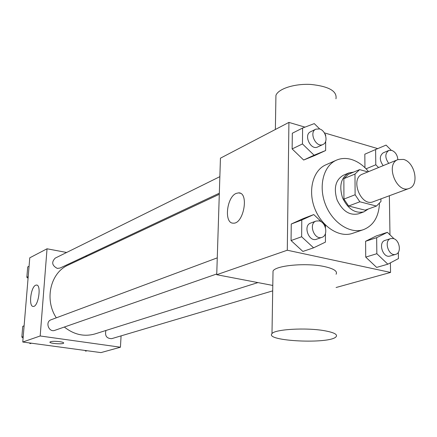<?xml version="1.0" encoding="UTF-8"?>
<svg xmlns="http://www.w3.org/2000/svg" width="437" height="437" viewBox="0 0 437 437"><rect width="100%" height="100%" fill="white"/><g stroke="black" fill="none" stroke-linecap="round" stroke-linejoin="round"><path stroke-width="0.66" d="M403.477 159.418C415.019 162.111 419.624 185.299 409.169 188.423C396.643 193.935 384.986 164.022 397.938 159.603L403.477 159.418M409.169 188.423L373.22 201.73C360.847 207.143 349.687 178.52 362.464 174.134L397.938 159.603M376.459 206.056L365.108 210.175L348.617 206.013L343.924 199.081L343.87 178.657L354.986 174.057L355.112 194.749L359.853 201.79L376.459 206.056L380.96 201.49L380.927 198.879M367.888 171.91L359.618 169.616L354.986 174.057M343.87 178.657L348.486 174.254L359.618 169.616M353.637 172.107L348.813 172.959C341.007 177.564 338.915 185.845 342.542 197.792C347.956 209.044 355.095 213.726 363.961 211.83L368.249 209.039M363.961 211.83L358.411 213.84C349.567 215.736 342.455 211.093 337.074 199.922C333.475 188.057 335.572 179.831 343.367 175.237L348.813 172.959M343.924 199.081L355.112 194.749M348.617 206.013L359.853 201.79M379.469 203.598C378.682 216.97 373.356 225.645 363.491 229.638C350.266 234.33 332.519 222.859 325.445 204.456C318.202 186.118 323.506 165.661 336.419 160.171C341.007 158.199 345.913 157.937 351.13 159.385C357.646 161.324 363.453 165.405 368.56 171.637M363.491 229.638L352.533 233.358C339.374 238.028 321.774 226.748 314.798 208.607C307.653 190.527 312.979 170.315 325.827 164.847L336.419 160.171M394.103 238.842L387.373 232.331L376.268 235.958L365.594 241.273L365.731 257.098L376.639 267.411L387.843 264.188L398.446 258.589L398.336 252.296M322.124 222.444L313.761 214.567L303.163 218.615L291.255 224.023L291.064 240.547L302.885 251.444L313.575 247.828L325.428 242.12L325.45 233.544M304.971 127.14L288.917 122.398L287.289 250.221L390.558 272.437L390.405 262.834M389.973 234.849L389.367 195.754M377.743 148.624L324.33 132.853M364.829 154.195L364.95 167.688L364.829 154.195L375.612 149.525L375.793 164.782L378.568 167.535M319.753 129.013L314.263 123.611L302.595 128.041L292.32 133.236L292.135 148.935L303.66 160.029L315.148 155.364L325.636 150.53L325.658 141.348M336.08 287.513L390.558 272.437M288.917 122.398L220.445 158.178L216.73 274.709L272.786 285.437M216.73 274.709L287.289 250.221M236.209 193.394L238.64 192.864C249.369 192.422 243.644 224.356 233.205 223.154C223.859 223.504 226.579 197.092 236.209 193.394M272.983 273.524L273.027 271.077C275.556 265.39 306.692 262.555 324.664 266.63C333.95 268.744 337.752 271.279 336.075 274.239M335.96 98.795C337.266 91.164 328.946 86.389 311.013 84.456C294.696 83.467 278.32 88.733 275.933 95.37L275.867 99.286M324.505 330.722C333.955 332.448 337.823 334.442 336.113 336.709C330.241 344.361 264.374 341.242 271.989 333.644C274.534 329.285 306.211 327.4 324.505 330.722M257.917 282.592L95.075 333.901C84.281 336.982 74.033 334.693 64.337 327.034M56.313 317.819C44.11 299.492 50.512 272.606 68.238 265.035L219.292 194.29M219.855 176.652L55.199 258.13C51.315 262.173 52.008 265.598 57.285 268.4L60.06 268.05L219.33 193.192M272.699 290.862L111.686 338.659C106.644 338.566 104.722 335.84 105.923 330.481M216.752 273.972L54.838 330.345C48.78 332.748 44.864 321.785 51.058 319.78L217.265 257.857M66.637 252.471L47.038 248.79L40.182 335.977L120.437 347.213L121.082 335.867M86.93 256.284L85.625 256.038M47.038 248.79L29.771 257.814L22.762 342.024L100.936 352.61L120.437 347.213M22.762 342.024L40.182 335.977M35.67 285.224L36.495 285.044C41.739 284.662 38.309 307.173 33.217 306.424C28.438 306.752 30.748 286.967 35.67 285.224M59.656 341.652C62.447 342.067 63.786 342.542 63.671 343.078C63.212 344.569 48.862 343.493 49.933 342.04C51.238 341.226 54.478 341.095 59.656 341.652M63.698 342.985L63.671 343.072C63.212 344.564 48.862 343.487 49.933 342.034M29.071 266.231L27.711 266.92L26.848 277.282L28.066 278.271M26.848 277.282L28.203 276.626M24.117 325.762L22.746 326.368L21.85 337.069L23.095 338.047M29.268 342.903L30.191 343.629L31.464 343.203M22.746 326.368L24.106 325.849M21.85 337.069L23.216 336.577M84.811 350.425L85.69 351.13L87.072 350.731M302.595 128.041L302.459 143.942L314.088 155.217L325.636 150.53M325.669 135.836L325.674 134.831L325.09 134.257M323.014 144.461L317.688 146.963C310.762 150.694 303.294 134.886 310.527 131.783L315.809 129.166L319.513 128.931C325.855 130.455 328.537 142.282 323.014 144.461C316.071 148.203 308.56 132.28 315.809 129.166M292.32 133.236L292.135 148.935L303.66 160.029L314.088 155.217M303.66 160.029L315.148 155.364M292.135 148.935L302.459 143.942M325.461 227.743L325.467 225.601L322.916 223.192M313.761 214.567L301.787 220.008L301.639 236.756L313.575 247.828M321.982 237.335L316.525 239.236C308.85 242.371 302.748 225.541 310.658 223.067L316.071 221.051L319.141 220.893C326.095 222.143 328.427 235.527 321.982 237.335C314.29 240.481 308.14 223.531 316.071 221.051M303.163 218.615L291.255 224.023L301.787 220.008M291.255 224.023L291.064 240.547L301.639 236.756M291.064 240.547L302.885 251.444M391.191 150.241L386.079 145.1L375.612 149.525M383.178 165.65C379.349 160.155 379.36 155.883 383.205 152.83L388.733 150.481L391.727 150.372C395.365 151.896 397.408 154.988 397.856 159.636M366.075 168.813L375.793 164.782M388.722 163.378C384.877 157.844 384.882 153.545 388.733 150.481M398.173 242.906L398.014 242.617M387.373 232.331L376.656 237.684L376.841 253.717L387.843 264.188M395.742 254.334L390.028 256.033C382.938 258.567 377.765 242.267 385.057 240.394L390.727 238.591L393.169 238.526C399.658 239.673 401.838 252.947 395.742 254.334C388.635 256.88 383.418 240.47 390.727 238.591M376.268 235.958L365.594 241.273L376.656 237.684M365.594 241.273L365.731 257.098L376.841 253.717M365.731 257.098L376.639 267.411M275.37 129.478L275.933 95.37M273.027 271.077L271.989 333.644M240.345 193.28L238.64 192.864M36.866 285.11L36.495 285.044"/></g></svg>
